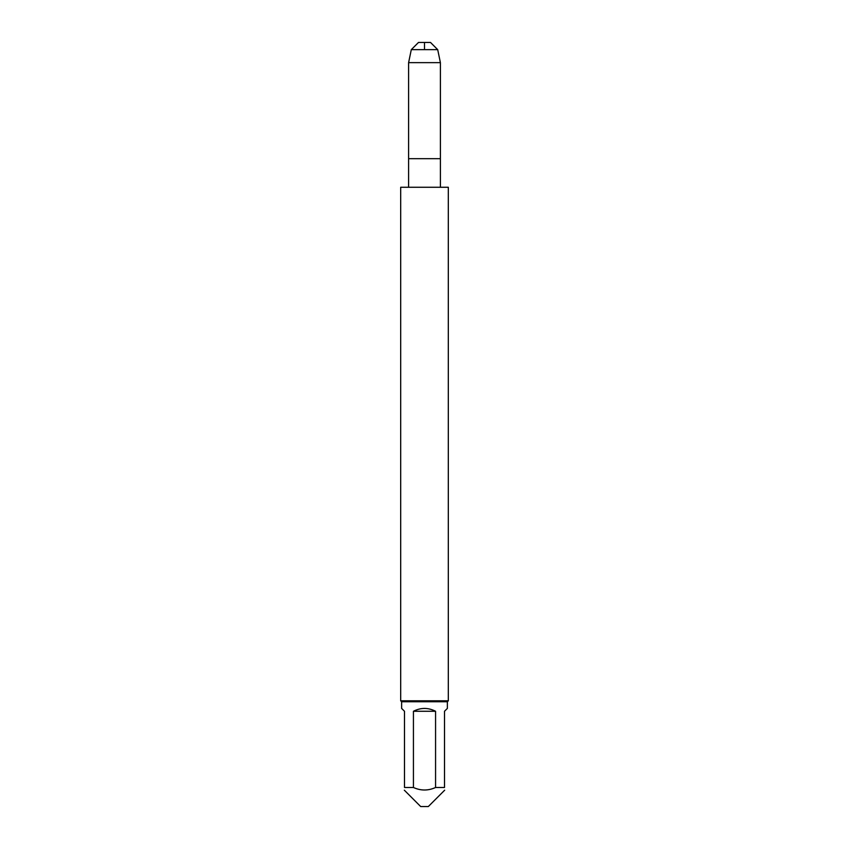 <?xml version="1.0" encoding="UTF-8"?>
<svg xmlns="http://www.w3.org/2000/svg" width="849" height="849" viewBox="0 0 849 849"><rect width="100%" height="100%" fill="white"/><g stroke="black" fill="none" stroke-linecap="round" stroke-linejoin="round"><path stroke-width="1.27" d="M411.298 49.645L418.493 42.45L430.507 42.45L437.702 49.645L411.298 49.645L408.602 62.646L440.398 62.646L440.398 158.689L408.602 158.689L440.398 158.689L440.398 187.268M401.63 701.752L400.686 700.796L448.314 700.796L447.37 701.752L447.37 708.416L444.505 711.271L444.505 787.49L435.569 787.49L435.569 711.271C428.193 707.493 420.807 707.493 413.431 711.271L413.431 787.49L404.495 787.49L404.495 711.271L401.63 708.416L401.63 701.752L447.37 701.752M444.505 787.49C444.505 790.844 444.505 790.844 444.505 787.49M435.569 787.49C428.183 790.844 420.796 790.844 413.431 787.49M444.685 790.186L428.31 806.55L420.69 806.55L404.315 790.186M413.431 711.271L435.569 711.271M400.686 700.796L400.686 187.268L448.314 187.268L448.314 700.796M437.702 49.645L440.398 62.646M424.5 49.645L424.5 42.45L418.493 42.45L411.298 49.645L408.602 62.646L408.602 187.268M408.602 62.646L408.602 158.689"/></g></svg>
